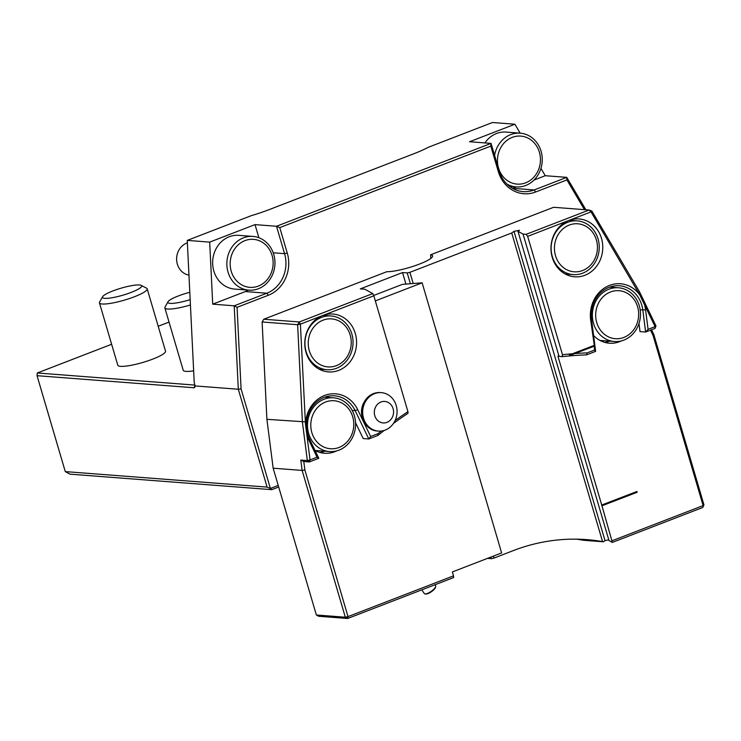 <?xml version="1.0" encoding="UTF-8"?>
<svg xmlns="http://www.w3.org/2000/svg" width="741" height="741" viewBox="0 0 741 741"><rect width="100%" height="100%" fill="white"/><g stroke="black" fill="none" stroke-linecap="round" stroke-linejoin="round"><path stroke-width="1.11" d="M520.163 133.167L514.893 124.229L492.469 122.506L428.455 147.227A47.683 8.447 163.6 0 1 413.83 153.748L269.631 209.444A47.683 8.447 163.6 0 1 251.264 215.677L187.26 240.399L209.684 242.122L255.015 224.616L276.504 226.264L279.774 227.617L287.267 253.061A33.169 29.584 -85.6 0 1 268.344 295.242L237.074 307.32L241.075 388.895L270.372 488.458L271.771 489.662L69.941 474.157L65.273 471.6L267.103 487.106L238.306 389.247L194.957 385.913A3.733 1.556 68.9 0 1 194.846 387.071A3.733 1.556 68.9 0 1 194.031 387.756L37.05 375.696L65.273 471.6M187.26 240.399L194.207 382.236L194.957 385.913M267.103 487.106L270.372 488.458L278.227 485.429M278.69 486.994L271.771 489.662M248.43 290.139A31.094 27.732 -85.6 0 1 245.345 291.565L212.723 304.162L234.212 305.811L238.306 389.247L241.075 388.895M245.345 291.565L266.834 293.214L234.212 305.811L237.074 307.32M268.344 295.242L266.834 293.214A31.094 27.732 94.4 0 0 284.572 253.663L276.504 226.264L491.051 143.393L499.119 170.791A31.094 27.732 94.4 0 0 523.109 191.604A31.094 27.732 94.4 0 0 534.131 189.965L566.754 177.358L585.872 209.768M584.464 209.657L566.911 179.915L535.641 191.993A33.169 29.584 -85.6 0 1 498.295 171.541L490.801 146.097L279.774 227.617M490.801 146.097L491.051 143.393L469.562 141.744L514.893 124.229M566.911 179.915L566.754 177.358L545.265 175.71L540.939 168.383M212.723 304.162L209.684 242.122M37.05 375.696L37.3 372.982L194.948 385.098M169.041 322.094L158.204 326.281M111.632 344.269L37.3 372.982M193.651 370.843A24.879 4.409 163.6 0 1 183.212 370.25L164.863 307.904A24.879 4.409 -16.4 0 0 167.623 309.034A24.879 4.409 -16.4 0 0 190.418 304.977M147.181 288.833L165.53 351.178A24.879 4.409 163.6 0 1 152.878 359.061A24.879 4.409 163.6 0 1 117.8 365.22L99.451 302.884A24.879 4.409 -16.4 0 0 102.212 304.005A24.879 4.409 -16.4 0 0 134.529 296.715A24.879 4.409 -16.4 0 0 147.181 288.833A24.879 4.409 -16.4 0 0 146.57 288.184L141.17 285.359A20.424 3.622 -16.4 0 0 121.061 288.184A20.424 3.622 -16.4 0 0 102.619 296.706A20.424 3.622 -16.4 0 0 104.75 298.345A20.424 3.622 -16.4 0 0 129.008 293.204A20.424 3.622 -16.4 0 0 141.17 285.359M512.55 188.344A31.094 27.732 94.4 0 0 512.642 188.307L516.236 186.917M533.974 180.072L545.265 175.71M494.58 155.397A26.954 24.036 -85.6 0 1 510.716 134.603A26.954 24.036 -85.6 0 1 520.265 133.176L506.066 132.083A26.954 24.036 94.4 0 0 496.516 133.51A26.954 24.036 94.4 0 0 484.929 142.92M255.015 224.616L258.878 237.731M248.837 290.166L234.638 289.073A26.954 24.036 -85.6 0 1 212.732 260.36A26.954 24.036 -85.6 0 1 238.769 235.332L252.968 236.425A26.954 24.036 -85.6 0 1 274.8 259.73A26.954 24.036 -85.6 0 1 258.396 288.74A26.954 24.036 -85.6 0 1 248.837 290.166A26.954 24.036 -85.6 0 1 226.941 261.453A26.954 24.036 -85.6 0 1 252.968 236.425M430.836 258.424L430.604 254.802A25.916 4.585 163.6 0 1 432.614 255.877A25.916 4.585 163.6 0 1 415.358 265.574A25.916 4.585 163.6 0 1 386.774 271.725L263.787 319.232L299.29 321.965L372.788 293.575L364.822 289.212L360.33 288.87L402.539 272.558L407.207 272.92L409.903 272.317L511.725 232.98L602.553 541.606L603.35 541.791L605.008 540.606L513.995 231.359L511.725 232.98M188.955 275.115A16.58 14.792 -85.6 0 1 176.636 259.924A16.58 14.792 -85.6 0 1 187.38 242.863M102.619 296.706L99.618 302.004A24.879 4.409 -16.4 0 0 99.451 302.884M189.798 292.287A20.424 3.622 -16.4 0 0 168.031 301.726L165.03 307.033A24.879 4.409 -16.4 0 0 164.863 307.904M168.031 301.726A20.424 3.622 -16.4 0 0 170.161 303.375A20.424 3.622 -16.4 0 0 190.159 299.651M520.265 133.176A26.954 24.036 -85.6 0 1 542.097 156.481A26.954 24.036 -85.6 0 1 525.693 185.491A26.954 24.036 -85.6 0 1 516.144 186.917A26.954 24.036 -85.6 0 1 506.89 184.027M339.026 450.13A26.954 24.036 -85.6 0 1 329.467 451.556A26.954 24.036 -85.6 0 1 307.571 422.852A26.954 24.036 -85.6 0 1 333.598 397.815A26.954 24.036 -85.6 0 1 355.43 421.12A26.954 24.036 -85.6 0 1 339.026 450.13M336.479 368.286A26.954 24.036 -85.6 0 1 326.929 369.713A26.954 24.036 -85.6 0 1 305.023 340.999A26.954 24.036 -85.6 0 1 331.051 315.972A26.954 24.036 -85.6 0 1 352.883 339.276A26.954 24.036 -85.6 0 1 336.479 368.286M380.948 402.002A10.782 9.614 -85.6 0 1 393.36 414.21A10.782 9.614 -85.6 0 1 377.521 420.332A10.782 9.614 -85.6 0 1 380.948 402.002M582.676 273.188A26.954 24.036 -85.6 0 1 573.126 274.615A26.954 24.036 -85.6 0 1 551.221 245.901A26.954 24.036 -85.6 0 1 577.248 220.874A26.954 24.036 -85.6 0 1 599.08 244.178A26.954 24.036 -85.6 0 1 582.676 273.188M623.913 340.091A26.954 24.036 -85.6 0 1 614.354 341.518A26.954 24.036 -85.6 0 1 592.457 312.804A26.954 24.036 -85.6 0 1 618.485 287.777A26.954 24.036 -85.6 0 1 640.317 311.081A26.954 24.036 -85.6 0 1 623.913 340.091M329.467 451.556L315.268 450.472A26.954 24.036 -85.6 0 1 315.027 450.445A29.019 25.889 -85.6 0 0 324.456 453.251A29.019 25.889 -85.6 0 0 336.581 450.926M374.52 393.666A19.275 17.2 -85.6 0 1 381.356 392.647A19.275 17.2 -85.6 0 1 397.037 410.162A19.275 17.2 -85.6 0 1 396.574 416.183A19.275 17.2 -85.6 0 1 378.401 431.095A19.275 17.2 -85.6 0 1 362.775 414.423A19.275 17.2 -85.6 0 1 374.52 393.666M614.354 341.518L600.154 340.425A26.954 24.036 -85.6 0 1 599.914 340.406M319.816 452.418A29.019 25.889 94.4 0 0 324.845 451.204M328.976 397.463A29.019 25.889 94.4 0 0 326.938 396.472M320.612 369.898A29.019 25.889 94.4 0 0 322.307 369.361M326.429 315.62A29.019 25.889 94.4 0 0 324.845 314.832M566.809 274.791A29.019 25.889 94.4 0 0 568.504 274.253M572.626 220.512A29.019 25.889 94.4 0 0 571.042 219.725M604.702 342.37A29.019 25.889 94.4 0 0 609.732 341.156M613.863 287.415A29.019 25.889 94.4 0 0 611.825 286.434M435.68 586.576L435.495 587.354A6.215 1.88 145.6 0 1 431.364 591.744A6.215 1.88 145.6 0 1 425.769 594.023L424.982 593.912A6.845 2.075 -34.4 0 0 431.132 591.411A6.845 2.075 -34.4 0 0 435.68 586.576A6.845 2.075 -34.4 0 0 435.606 585.835L434.893 584.797M355.55 422.703L363.201 438.542L368.805 438.978L355.134 410.625A29.019 25.889 94.4 0 0 334.506 395.814A29.019 25.889 94.4 0 0 310.655 409.208A29.019 25.889 94.4 0 0 309.442 438.867L318.806 458.29L317.065 457.216L308.738 439.95A31.094 27.732 -85.6 0 1 306.885 435.152L305.477 424.204A31.094 27.732 -85.6 0 1 326.976 394.666A31.094 27.732 -85.6 0 1 357.699 409.69L370.639 436.523L377.984 433.68A416.674 371.667 -85.6 0 1 381.272 431.04M318.806 458.29L309.358 461.939L310.053 459.92L317.065 457.216M648.079 329.347L655.09 326.642L644.522 304.727A31.094 27.732 -85.6 0 1 645.578 309.84L648.079 329.347L645.624 332.042L642.817 310.09A29.019 25.889 94.4 0 0 619.393 285.767A29.019 25.889 94.4 0 0 591.522 319.306L595.625 351.364L586.539 354.874A414.608 369.824 94.4 0 0 562.15 356.671L562.493 354.735A416.674 371.667 -85.6 0 1 572.469 353.763L569.329 354.8A415.849 370.926 94.4 0 1 572.237 354.55L594.375 346.001L594.514 350.048L595.625 351.364M594.375 346.001L590.623 319.714A31.094 27.732 -85.6 0 1 607.138 286.443A31.094 27.732 -85.6 0 1 639.853 295.038L591.022 211.889L591.874 211.055L639.52 291.824L655.961 325.91L655.09 326.642L655.072 328.402L645.624 332.042L640.02 331.616L638.983 323.539M373.677 295.474L402.446 284.359L422.129 282.821L375.326 300.892M453.529 575.85L453.649 577.554L347.659 618.494L348.02 616.614L453.529 575.85L452.38 571.941L501.62 552.916L422.129 282.821M384.218 430.428A414.608 369.824 94.4 0 0 377.891 435.467L368.805 438.978L370.639 436.523M377.891 435.467L377.984 433.68M395.11 420.536A416.674 371.667 -85.6 0 1 407.93 411.653L373.825 295.789L322.604 315.573A29.019 25.889 94.4 0 0 304.94 346.816A29.019 25.889 94.4 0 0 328.448 371.908A29.019 25.889 94.4 0 0 356.486 344.954A29.019 25.889 94.4 0 0 332.894 314.036A29.019 25.889 94.4 0 0 322.604 315.573L300.392 324.15L305.477 424.204M527.657 236.36L526.147 234.332L589.104 210.018L591.022 211.889L568.801 220.466A29.019 25.889 94.4 0 0 551.137 251.708A29.019 25.889 94.4 0 0 574.645 276.81A29.019 25.889 94.4 0 0 602.683 249.856A29.019 25.889 94.4 0 0 579.092 218.938A29.019 25.889 94.4 0 0 568.801 220.466L527.657 236.36L562.493 354.735M572.237 354.55L594.032 346.306M575.294 353.54A416.674 371.667 -85.6 0 1 587.159 352.883L594.514 350.048M587.159 352.883L586.539 354.874M593.921 345.473L572.469 353.763M621.458 340.879A29.019 25.889 -85.6 0 1 609.343 343.203A29.019 25.889 -85.6 0 1 593.597 335.516M636.936 491.496L637.158 492.274L601.896 505.816L601.664 505.029L636.936 491.496M636.769 491.561L637.158 492.274M421.777 589.864L424.324 593.569A6.845 2.075 -34.4 0 0 424.982 593.912M651.524 329.773L653.831 334.562L703.95 504.843L702.764 507.483L612.353 542.403L601.988 505.862M703.95 504.843L702.764 507.483M303.782 461.513L304.866 469.989L348.02 616.614L345.325 617.216L302.124 470.424L300.8 460.068L307.339 460.578L302.402 422.046L297.632 324.706L300.392 324.15L299.29 321.965L297.632 324.706L262.129 321.983L263.787 319.232M347.659 618.494L345.325 617.216L316.361 614.993L318.695 616.271L347.659 618.494M306.885 435.152L310.053 459.92L307.339 460.578L309.358 461.939L303.736 461.504L300.8 460.068M655.961 325.91L655.072 328.402M639.853 295.038L644.522 304.727M407.93 411.653L408.022 413.293A414.608 369.824 94.4 0 0 393.452 423.444M562.15 356.671L557.908 356.097L601.757 505.084M636.973 492.265L601.896 505.816M612.242 540.698L703.126 505.594L653.062 335.488L650.496 330.162M430.604 254.802L553.592 207.285L589.104 210.018L591.874 211.055M653.831 334.562L653.062 335.488M304.866 469.989L302.124 470.424L273.16 468.201L316.361 614.993M305.181 421.87L266.899 419.313L273.16 468.201M639.52 291.824L638.862 292.982M405.929 284.09L402.539 272.558M372.788 293.575L373.825 295.789M559.057 356.43L523.053 234.1L526.147 234.332M612.353 542.403L609 540.569L517.987 231.322L523.053 234.1M517.987 231.322L519.45 230.275L513.995 231.359M608.787 539.856L605.008 540.606M409.903 272.317L413.2 283.516M493.423 556.083L494.006 558.075L513.346 550.6A207.304 184.907 -85.6 0 1 586.835 539.633A207.304 184.907 -85.6 0 1 602.553 541.606M494.006 558.075L491.311 558.677L490.838 557.084M410.394 283.738L407.207 272.92M487.467 558.381L491.311 558.677M576.535 539.161A207.304 184.907 -85.6 0 1 583.232 540.245L603.35 541.791M262.129 321.983L266.899 419.313M194.966 385.672L194.031 387.756M273.216 252.792L284.572 253.663L287.267 253.061M498.295 171.541L499.119 170.791M535.641 191.993L534.131 189.965L512.642 188.307M525.647 182.832A24.073 21.48 -85.6 0 1 497.915 155.564A24.073 21.48 -85.6 0 1 533.298 141.901A24.073 21.48 -85.6 0 1 525.647 182.832M258.34 286.082A24.073 21.48 -85.6 0 1 230.618 258.822A24.073 21.48 -85.6 0 1 265.991 245.151A24.073 21.48 -85.6 0 1 258.34 286.082M338.97 447.481A24.073 21.48 -85.6 0 1 311.248 420.212A24.073 21.48 -85.6 0 1 346.631 406.55A24.073 21.48 -85.6 0 1 338.97 447.481M336.433 365.628A24.073 21.48 -85.6 0 1 308.701 338.368A24.073 21.48 -85.6 0 1 344.083 324.697A24.073 21.48 -85.6 0 1 336.433 365.628M582.63 270.53A24.073 21.48 -85.6 0 1 554.898 243.261A24.073 21.48 -85.6 0 1 590.281 229.599A24.073 21.48 -85.6 0 1 582.63 270.53M623.857 337.433A24.073 21.48 -85.6 0 1 596.135 310.164A24.073 21.48 -85.6 0 1 631.508 296.502A24.073 21.48 -85.6 0 1 623.857 337.433M373.538 393.591A19.275 17.2 -85.6 0 1 380.374 392.573C372.454 392.424 366.693 396.287 363.09 404.16C357.949 415.682 365.887 430.623 377.419 431.021A19.275 17.2 -85.6 0 1 361.803 414.349A19.275 17.2 -85.6 0 1 373.538 393.591M309.442 438.867L308.738 439.95M640.168 309.895L645.578 309.84M352.142 410.394L355.134 410.625L357.699 409.69M590.623 319.714L591.522 319.306M516.144 186.917L509.632 186.417M333.598 397.815L324.771 397.139M331.051 315.972L323.159 315.37M326.929 369.713L319.028 369.101M396.574 416.183A21.563 21.563 0 0 0 397.037 410.162M577.248 220.874L569.357 220.262M573.126 274.615L565.226 274.003M618.485 287.777L609.658 287.091M381.356 392.647L380.374 392.573M378.401 431.095L377.419 431.021"/></g></svg>
